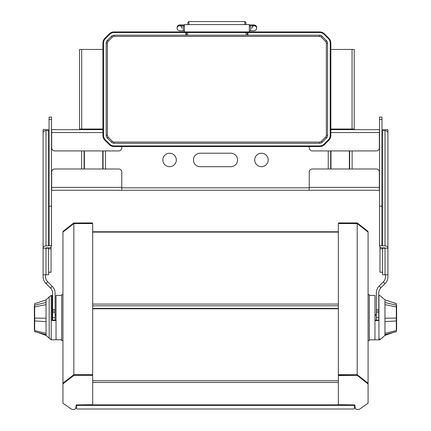 <?xml version="1.0" encoding="UTF-8"?>
<svg xmlns="http://www.w3.org/2000/svg" width="431" height="431" viewBox="0 0 431 431"><rect width="100%" height="100%" fill="white"/><g stroke="black" fill="none" stroke-linecap="round" stroke-linejoin="round"><path stroke-width="0.65" d="M338.491 404.871L92.53 404.871M354.497 404.903L354.497 405.388L76.476 405.388L76.476 404.903M76.476 405.388L76.476 408.636L76.831 408.997L354.137 408.997L354.497 408.636L354.497 405.388M368.004 231.404L368.079 232.115L357.186 223.565L338.351 223.565L338.658 222.913L357.046 222.913L357.277 223.635L368.004 232.056L368.004 231.404L357.277 222.983M338.658 222.913L338.658 223.565L357.046 223.565L357.046 222.913M338.351 381.672L338.351 374.684L357.186 374.684L368.079 383.24L368.079 403.238L359.212 409.391L356.071 409.45L355.252 407.801A6.126 4.332 0 0 1 355.069 406.751L354.761 404.903L338.351 404.687L338.351 374.905L357.046 374.684L357.277 375.406L368.079 383.973L368.004 383.181L357.277 374.76M338.351 374.684L338.351 223.565M357.186 374.684L357.186 223.565M368.079 383.24L368.079 232.115M338.351 375.552L357.277 375.406M73.749 222.983L92.369 222.913L92.676 223.565L73.841 223.565L62.942 232.115L63.023 231.404L63.023 232.056L73.749 223.635L73.749 222.983L63.023 231.404M73.976 222.913L73.976 223.565L92.369 223.565L92.369 222.913M62.942 402.678L62.942 383.24L73.841 374.684L92.676 374.684L92.676 381.672M73.841 374.684L73.841 223.565M92.676 374.684L92.676 223.565M62.942 383.24L62.942 232.115M92.369 375.336L92.676 375.552L92.676 404.687L76.26 404.903L75.958 406.751A6.126 4.332 0 0 1 75.775 407.801L74.951 409.45L71.815 409.391L62.942 403.238L62.942 383.326L63.023 383.827L73.976 375.336L92.369 375.336L92.369 374.684L92.676 375.552M73.749 375.406L73.976 374.684L92.369 374.684M73.749 374.76L63.023 383.181M368.074 340.587L368.074 294.659L369.297 294.659L369.297 340.587L368.074 340.587M369.297 295.445L374.959 295.445L374.959 320.54L378.941 320.54L378.941 320.131L378.941 336.412M378.79 314.781L378.941 295.461M378.941 295.434L379.797 295.434L384.948 299.852L396.331 303.569L396.331 331.676L384.948 334.634L384.948 335.399L384.948 333.298L396.331 330.572M379.797 338.858L379.797 339.811L378.941 339.811L378.941 295.623L378.941 320.131L374.959 320.131M378.941 329.871L378.941 305.374M384.948 300.617L384.948 333.298M384.948 305.374L384.948 301.948M384.948 333.567L384.948 332.716M384.948 321.661L396.331 320.96M384.948 318.202L396.331 318.105L396.331 305.374M384.948 304.652L396.331 306.91M384.948 302.53L396.331 305.153M396.331 303.569L394.106 302.993M396.331 331.692L394.106 332.253M369.297 339.8L374.959 339.811L374.959 320.54M374.959 314.781L376.338 314.781M374.959 315.223L376.338 315.223M62.931 294.659L62.931 340.587L61.708 340.587L61.708 294.659L62.931 294.659M46.058 335.399L37.756 332.479L46.058 334.634L46.058 335.399L51.208 339.811L56.046 339.811L56.046 295.445L61.708 295.445M56.046 339.8L61.708 339.8M34.674 303.569L37.174 302.923L34.674 303.569L34.674 320.96L46.058 321.661L46.058 318.202L34.674 318.105M37.756 332.479L34.674 331.692L34.674 320.96M46.058 318.202L46.058 304.652L34.674 306.91M46.058 334.634L46.058 321.661M46.058 333.298L34.674 330.572M46.058 304.652L46.058 302.53L34.674 305.153M46.058 302.53L46.058 300.617M49.182 338.41L49.182 296.84L46.058 299.852L37.174 302.923M56.046 320.556L52.065 320.556L52.065 295.434L51.208 295.434L51.208 339.811M56.046 314.781L55.098 314.781M52.652 314.781L52.065 314.781M56.046 315.223L55.098 315.223M52.652 315.223L52.065 315.223M56.046 320.131L52.065 320.131M185.826 31.926L185.826 35.191M186.914 31.926L186.3 32.535L114.037 32.535A6.174 6.174 0 0 0 109.673 34.345L105.342 38.677A6.174 6.174 0 0 0 103.532 43.041L103.532 135.426A6.174 6.174 0 0 0 105.342 139.795L109.673 144.126A6.174 6.174 0 0 0 114.037 145.931L319.71 145.931A6.174 6.174 0 0 0 324.08 144.126L328.411 139.795A6.174 6.174 0 0 0 330.221 135.426L330.221 43.041A6.174 6.174 0 0 0 328.411 38.677L324.08 34.345A6.174 6.174 0 0 0 319.71 32.535L247.927 32.535L247.927 35.191M321.219 37.109L322.076 36.231A3.76 3.76 0 0 0 319.565 35.191A3.76 3.76 0 0 1 322.076 36.231L326.526 40.681A3.804 3.804 0 0 1 327.565 43.192A3.804 3.804 0 0 0 326.526 40.681L325.647 41.532L321.219 37.109A2.532 2.532 0 0 0 319.549 36.414L114.064 36.414A2.5 2.5 0 0 0 112.394 37.104L108.106 41.398A2.554 2.554 0 0 0 107.411 43.073L107.411 135.399L106.188 135.415L106.188 43.057A3.777 3.777 0 0 1 107.227 40.546L111.537 36.231A3.728 3.728 0 0 1 114.048 35.191L319.565 35.191L319.549 36.414M326.526 137.925A4.024 4.024 0 0 0 327.565 135.415A4.024 4.024 0 0 1 326.526 137.925L322.21 142.241A3.55 3.55 0 0 1 319.7 143.281A3.55 3.55 0 0 0 322.21 142.241L321.343 141.373L325.637 137.085L326.526 137.925M319.71 145.931L319.71 146.545A6.788 6.788 0 0 0 324.511 144.557A6.788 6.788 0 0 1 319.71 146.545L114.037 146.545A6.788 6.788 0 0 1 109.237 144.557L104.905 140.226A6.788 6.788 0 0 1 102.917 135.426L102.917 43.041A6.788 6.788 0 0 1 104.905 38.24L109.237 33.914A6.788 6.788 0 0 1 114.037 31.926L187.636 31.926L187.641 35.191M330.221 43.041L330.83 43.041A6.788 6.788 0 0 0 328.842 38.24A6.788 6.788 0 0 1 330.83 43.041L330.83 135.426A6.788 6.788 0 0 1 328.842 140.226A6.788 6.788 0 0 0 330.83 135.426A6.788 6.788 0 0 1 328.842 140.226L324.511 144.557L324.08 144.126M324.08 34.345L324.511 33.914A6.788 6.788 0 0 0 319.71 31.926A6.788 6.788 0 0 1 324.511 33.914L328.842 38.24L328.411 38.677M249.333 31.926L249.333 24.578L184.42 24.578L184.42 31.926L319.71 31.926L319.71 32.535M107.411 135.399A2.57 2.57 0 0 0 108.106 137.074L112.394 141.363A2.505 2.505 0 0 0 114.064 142.058L319.7 142.058L319.7 143.281L114.048 143.281A3.728 3.728 0 0 1 111.537 142.241L107.227 137.925A3.798 3.798 0 0 1 106.188 135.415M326.342 43.208L327.565 43.192L327.565 135.415L326.342 135.382L326.342 43.208A2.575 2.575 0 0 0 325.647 41.532M246.839 31.926L247.448 32.535L246.106 32.535L246.106 31.926L247.922 31.926L247.927 32.535L247.448 32.535L247.448 35.191M246.106 35.191L246.106 32.535L186.3 32.535L186.3 35.191M187.038 31.926L186.429 32.535L186.429 35.191M106.188 43.057L107.411 43.073M108.106 137.074L107.227 137.925M107.227 40.546L108.106 41.398M112.394 141.363L111.537 142.241M111.537 36.231L112.394 37.104M114.064 142.058L114.048 143.281M114.048 35.191L114.064 36.414M253.778 25.865A2.451 2.451 0 0 1 256.682 28.274L256.682 27.465A2.451 2.451 180 0 0 252.34 25.908M179.969 25.865A2.451 2.451 -0 0 0 177.071 28.274L177.071 27.465A2.451 2.451 180 0 1 181.413 25.908M187.787 24.578L187.787 22.654L187.787 24.578M245.961 24.578L245.961 22.654L244.862 21.55L188.891 21.55L188.891 24.578M102.917 135.426L103.532 135.426M104.905 38.24A6.788 6.788 0 0 0 102.917 43.041A6.788 6.788 0 0 1 104.905 38.24L104.905 38.24A6.788 6.788 0 0 0 102.917 43.041A6.788 6.788 0 0 1 104.905 38.24L105.342 38.677M328.411 139.795L328.842 140.226A6.788 6.788 0 0 0 330.83 135.426A6.788 6.788 0 0 1 328.842 140.226A6.788 6.788 0 0 0 330.83 135.426L330.221 135.426M104.905 140.226L105.342 139.795M352.057 129.041L352.057 49.43L354.201 49.43L354.201 129.041L330.83 129.041M352.057 49.43L330.83 49.43M34.674 305.536L34.361 305.536L34.361 329.71L34.674 329.71M396.331 329.71L396.639 329.71L396.639 305.536L396.331 305.536M81.691 49.43L81.691 129.041L79.546 129.041L79.546 49.43L102.917 49.43M81.691 129.041L102.917 129.041M328.239 168.995L328.239 150.925M330.685 168.995L330.685 150.925M349.67 168.995L349.67 150.925M349.67 129.645L349.67 129.041M352.122 168.995L352.122 150.925M352.122 129.645L352.122 129.041M105.509 150.925L105.509 168.995M103.063 150.925L103.063 168.995M84.077 129.041L84.077 129.645M84.077 150.925L84.077 168.995M81.626 129.041L81.626 129.645M81.626 150.925L81.626 168.995M379.517 119.409L379.517 117.092L381.963 117.092L381.963 119.409L379.517 119.409L379.517 206.212L381.963 206.212L381.963 119.409M51.51 119.409L49.059 119.409L49.059 117.092L51.51 117.092L51.51 245.508L49.059 245.508L49.059 206.212L51.51 206.212M55.098 320.131L55.098 293.247A9.8 9.8 0 0 0 52.232 286.319L47.696 281.788L45.966 283.517A9.8 9.8 0 0 1 43.095 276.589L43.095 129.645L49.059 129.645M47.696 281.788A7.349 7.349 0 0 1 45.546 276.589L45.546 274.757M45.546 248.229L43.095 248.229L45.998 248.229L45.998 247.863A0.453 0.366 180 0 0 45.546 248.229L48.606 248.229L48.606 274.757L43.095 274.757M376.338 320.131L376.338 292.929A9.8 9.8 0 0 1 379.21 286.001L383.326 281.879L385.061 283.614L380.939 287.73A7.349 7.349 0 0 0 378.79 292.929L378.79 320.131M385.481 274.757L385.481 276.686A7.349 7.349 0 0 1 383.326 281.879M381.963 129.645L387.927 129.645L387.927 276.686A9.8 9.8 0 0 1 385.061 283.614M385.481 248.229L385.481 248.229A0.453 0.366 180 0 0 385.028 247.863L385.028 248.229L387.927 248.229A2.898 2.354 180 0 0 385.028 245.875L382.416 245.875A0.453 0.366 180 0 1 381.963 245.508L379.517 245.508A2.898 2.354 180 0 0 382.416 247.863L385.028 247.863M51.51 129.645L102.917 129.645M379.517 190.276L51.51 190.276M49.059 130.248A0.453 0.366 0 0 1 48.606 130.615L45.998 130.615A2.898 2.354 0 0 0 43.095 132.963L43.095 188.94M309.237 187.824L121.784 187.824M330.83 129.645L379.517 129.645M387.927 186.601L387.927 132.963A2.898 2.354 0 0 0 385.028 130.615L382.416 130.615A0.453 0.366 0 0 1 381.963 130.248M51.666 190.276L51.666 172.055A3.06 3.06 0 0 1 54.732 168.995L118.724 168.995A3.06 3.06 0 0 1 121.784 172.055L121.784 190.276M309.237 190.276L309.237 172.055A3.06 3.06 0 0 1 312.303 168.995L376.295 168.995A3.06 3.06 0 0 1 379.355 172.055L379.355 190.276M261.439 166.695A6.734 6.734 0 0 0 268.179 159.96A6.734 6.734 0 0 0 261.439 153.226A6.734 6.734 0 0 0 254.705 159.96A6.734 6.734 0 0 0 261.439 166.695M230.822 166.7A6.74 6.74 0 0 0 237.562 159.96A6.74 6.74 0 0 0 230.822 153.22L200.205 153.22A6.74 6.74 0 0 0 193.465 159.96A6.74 6.74 0 0 0 200.205 166.7L230.822 166.7M169.582 166.695A6.734 6.734 0 0 0 176.317 159.96A6.734 6.734 0 0 0 169.582 153.226A6.734 6.734 0 0 0 162.848 159.96A6.734 6.734 0 0 0 169.582 166.695M379.355 129.645L379.355 147.865A3.06 3.06 0 0 1 376.295 150.925L312.303 150.925A3.06 3.06 0 0 1 309.237 147.865L309.237 146.545M121.784 146.545L121.784 147.865A3.06 3.06 0 0 1 118.724 150.925L54.732 150.925A3.06 3.06 0 0 1 51.666 147.865L51.666 129.645M376.338 311.096L378.79 311.096M52.232 286.319L50.497 288.048L45.966 283.517M50.497 288.048A7.349 7.349 0 0 1 52.652 293.247L52.652 320.131M55.098 311.096L52.652 311.096M49.059 245.508A0.453 0.366 180 0 1 48.606 245.875L45.998 245.875A2.898 2.354 180 0 0 43.095 248.229M45.998 247.863L48.606 247.863A2.898 2.354 180 0 0 51.51 245.508M49.059 119.409L49.059 206.212M379.517 245.508L379.517 206.212M381.963 206.212L381.963 245.508M51.057 246.769L51.057 248.779L48.606 248.779L51.057 248.779L51.057 272.273L48.606 272.273M382.577 272.182L379.97 272.182L379.97 248.779L382.577 248.779L379.97 248.779L379.97 246.769M387.927 274.757L382.577 274.757L382.577 248.229L387.927 248.229M379.97 272.182L382.577 272.273M48.606 272.182L51.057 272.182M368.004 383.827L368.004 383.181M357.046 375.336L357.046 374.684M338.658 374.684L338.658 375.336M73.976 374.684L73.976 375.336M338.351 382.459L92.676 382.459M92.676 380.724L338.351 380.724M338.351 308.763L92.676 308.763M338.351 305.811L92.676 305.811M92.676 304.081L338.351 304.081M338.351 232.12L92.676 232.12M378.941 329.613L378.941 320.54M325.637 137.085A2.796 2.796 0 0 0 326.342 135.382M319.7 142.058A2.327 2.327 0 0 0 321.343 141.373M246.721 31.926A0.614 0.614 -90 0 1 247.335 32.535L247.335 35.191M114.037 146.545L114.037 145.931M109.237 144.557L109.673 144.126M102.917 43.041L103.532 43.041M109.237 33.914L109.673 34.345M114.037 31.926L114.037 32.535M256.682 28.274C255.432 31.231 255.416 30.779 250.556 30.816L250.556 24.917L249.333 24.917M177.071 27.465C178.315 24.508 178.337 24.96 183.197 24.917L183.197 30.816L184.42 30.816M188.891 21.55L187.787 22.654M244.862 24.578L244.862 21.55M330.992 168.995L330.992 150.925M330.992 129.645L330.992 129.041M349.363 168.995L349.363 150.925M349.363 129.645L349.363 129.041M102.756 129.041L102.756 129.645M102.756 150.925L102.756 168.995M84.384 129.041L84.384 129.645M84.384 150.925L84.384 168.995M376.338 312.626L378.79 312.626M376.338 317.625L378.79 317.625M379.21 286.001L380.939 287.73M121.784 187.372L51.666 187.372M379.355 187.372L309.237 187.372M330.83 132.549L379.355 132.549M51.666 132.549L102.917 132.549M376.338 309.566L378.79 309.566M55.098 312.626L52.652 312.626M55.098 317.625L52.652 317.625M55.098 309.566L52.652 309.566M45.998 245.875L45.998 130.615M48.606 245.875L48.606 130.615M45.998 274.757L45.998 248.229M385.028 130.615L385.028 245.875M382.416 130.615L382.416 245.875M385.028 248.229L385.028 274.757M338.351 308.402L92.676 308.402M338.351 231.759L92.676 231.759M393.25 332.479L384.948 335.399L379.797 339.811M374.959 339.811L378.941 339.811M34.674 331.692L37.174 332.323M49.182 296.84L51.208 295.434M249.333 25.919L253.87 25.86C253.336 25.472 252.641 26.28 251.779 28.274M250.556 30.816L249.333 30.816M184.42 25.919L179.883 25.86C180.772 25.763 181.467 26.571 181.968 28.274M177.071 28.274C177.125 30.773 180.519 31 180.293 30.784L183.197 30.816M183.197 24.917L184.42 24.917M256.682 27.465C256.628 24.96 253.234 24.739 253.46 24.955L250.556 24.917"/></g></svg>
